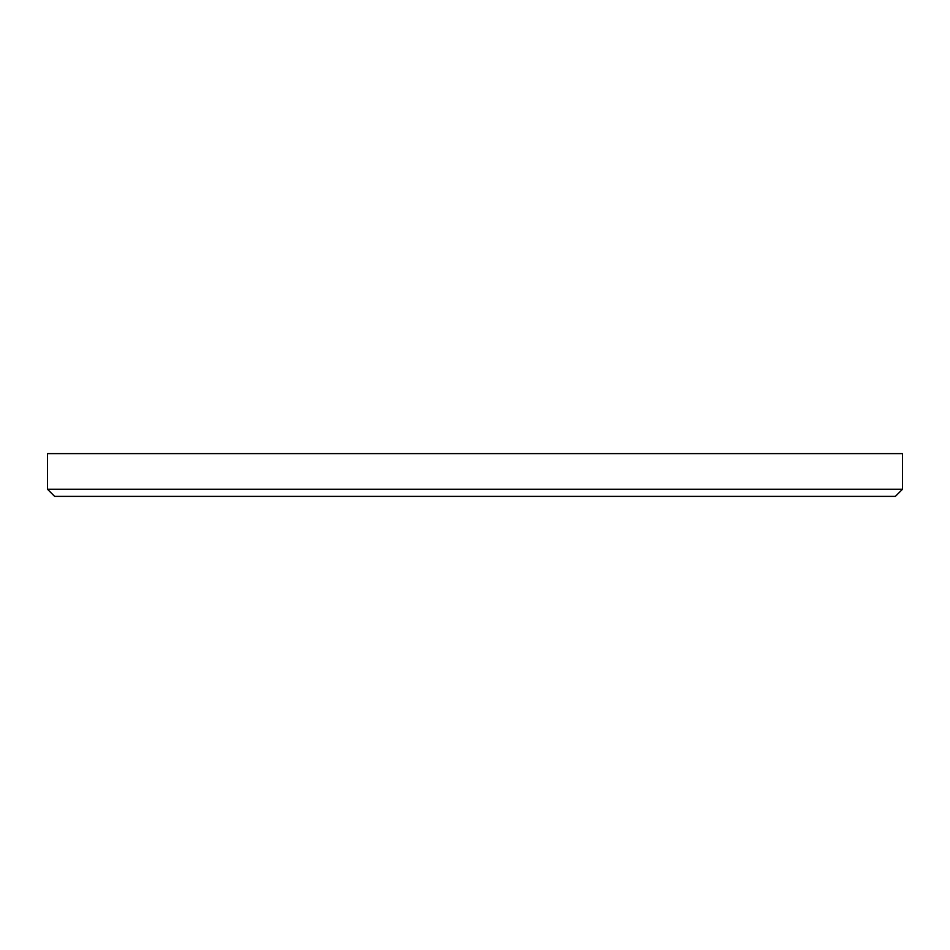 <?xml version="1.0" encoding="UTF-8"?>
<svg xmlns="http://www.w3.org/2000/svg" width="950" height="950" viewBox="0 0 950 950"><rect width="100%" height="100%" fill="white"/><g stroke="black" fill="none" stroke-linecap="round" stroke-linejoin="round"><path stroke-width="1.43" d="M902.5 489.25L895.375 496.375L54.625 496.375L47.5 489.25L902.5 489.25L902.5 453.625L47.5 453.625L47.5 489.25"/></g></svg>
